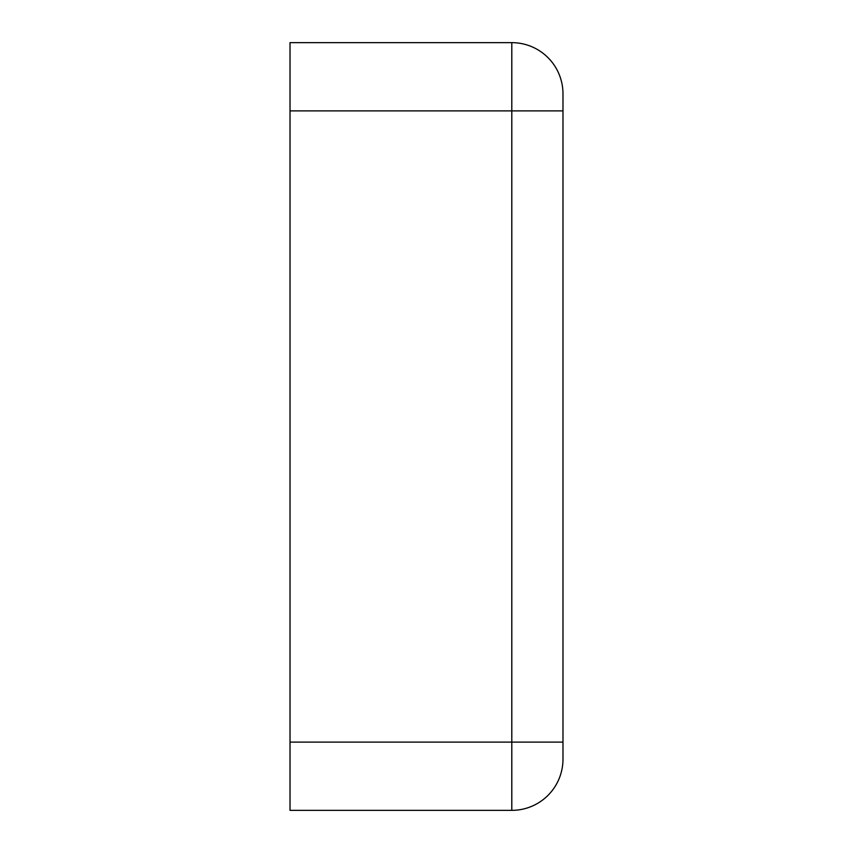 <?xml version="1.0" encoding="UTF-8"?>
<svg xmlns="http://www.w3.org/2000/svg" width="853" height="853" viewBox="0 0 853 853"><rect width="100%" height="100%" fill="white"/><g stroke="black" fill="none" stroke-linecap="round" stroke-linejoin="round"><path stroke-width="1.28" d="M562.98 110.89L562.98 93.83A51.18 51.18 0 0 0 511.8 42.65L290.02 42.65L290.02 110.89L511.8 110.89L511.8 742.11L562.98 742.11L562.98 110.89L511.8 110.89L511.8 42.65A51.18 51.18 0 0 1 562.98 93.83M562.98 759.17A51.18 51.18 0 0 1 511.8 810.35L511.8 742.11L290.02 742.11L290.02 810.35L511.8 810.35A51.18 51.18 0 0 0 562.98 759.17L562.98 742.11M290.02 742.11L290.02 110.89"/></g></svg>

